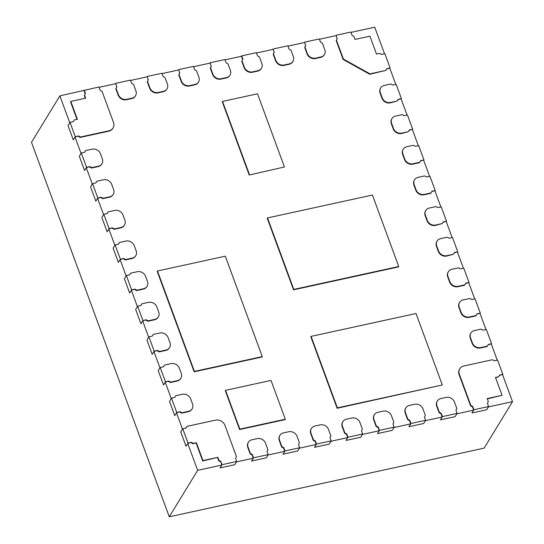 <?xml version="1.0" encoding="UTF-8"?>
<svg xmlns="http://www.w3.org/2000/svg" width="544" height="544" viewBox="0 0 544 544"><rect width="100%" height="100%" fill="white"/><g stroke="black" fill="none" stroke-linecap="round" stroke-linejoin="round"><path stroke-width="0.82" d="M337.328 38.502L336.43 40.168L343.386 59.058L369.988 73.855L385.907 70.38L386.804 68.714L390.13 67.986L384.866 53.693L381.541 54.414L379.644 53.36L376.496 54.046L369.92 36.176L355.048 39.413L353.926 36.353L352.022 35.292L350.832 32.062L336.138 35.265L337.083 38.903L336.138 35.265M390.13 67.986L386.594 69.108M336.43 40.168L337.083 38.903M343.386 59.058L343.135 59.466L336.185 40.569M369.988 73.855L369.743 74.256L343.135 59.466M385.907 70.38L369.743 74.256M305.844 45.37L304.946 47.036L307.326 53.502A6.725 5.855 -148.6 0 0 315.642 58.126L320.885 56.977A6.725 5.855 -148.6 0 0 324.435 54.529A6.725 5.855 -148.6 0 0 324.816 49.688L322.436 43.221L320.538 42.16L319.348 38.93L304.654 42.133L305.599 45.771L304.654 42.133M304.946 47.036L305.599 45.771M274.36 52.238L273.462 53.904L275.842 60.37A6.725 5.855 -148.6 0 0 284.152 64.994L289.401 63.845A6.725 5.855 -148.6 0 0 292.951 61.397A6.725 5.855 -148.6 0 0 293.332 56.556L290.952 50.089L289.054 49.028L287.864 45.798L273.17 49.001L274.115 52.639L273.17 49.001M273.462 53.904L274.115 52.639M242.876 59.106L241.978 60.772L244.358 67.238A6.725 5.855 -148.6 0 0 252.668 71.862L257.917 70.713A6.725 5.855 -148.6 0 0 261.467 68.265A6.725 5.855 -148.6 0 0 261.848 63.424L259.468 56.957L257.564 55.896L256.38 52.666L241.686 55.869L241.434 56.27L242.624 59.507L242.876 59.106L241.686 55.869M241.978 60.772L242.624 59.507M211.385 65.974L210.487 67.64L212.867 74.106A6.725 5.855 -148.6 0 0 221.184 78.73L226.433 77.581A6.725 5.855 -148.6 0 0 229.983 75.133A6.725 5.855 -148.6 0 0 230.364 70.292L227.984 63.825L226.08 62.764L224.89 59.534L210.195 62.737L211.14 66.375L210.195 62.737M210.487 67.64L211.14 66.375M179.901 72.835L179.003 74.508L181.383 80.974A6.725 5.855 -148.6 0 0 189.7 85.598L194.949 84.449A6.725 5.855 -148.6 0 0 198.499 82.001A6.725 5.855 -148.6 0 0 198.873 77.16L196.493 70.693L194.596 69.632L193.406 66.402L178.711 69.605L179.656 73.243L178.711 69.605M179.003 74.508L179.656 73.243M148.417 79.703L147.519 81.376L149.899 87.842A6.725 5.855 -148.6 0 0 158.216 92.46L163.458 91.317A6.725 5.855 -148.6 0 0 167.008 88.869A6.725 5.855 -148.6 0 0 167.389 84.028L165.009 77.554L163.112 76.5L161.922 73.263L147.227 76.473L148.172 80.111L147.227 76.473M147.519 81.376L148.172 80.111M116.933 86.571L116.035 88.237L118.415 94.71A6.725 5.855 -148.6 0 0 126.725 99.328L131.974 98.185A6.725 5.855 -148.6 0 0 135.524 95.737A6.725 5.855 -148.6 0 0 135.905 90.896L133.525 84.422L131.628 83.368L130.438 80.131L115.743 83.341L116.688 86.979L115.743 83.341M116.035 88.237L116.688 86.979M78.594 135.939L80.498 136.993L109.011 130.778A7.691 6.691 -148.6 0 0 113.064 127.976A7.691 6.691 -148.6 0 0 113.499 122.441L102.041 91.29L100.137 90.236L98.947 86.999L59.867 95.873L69.768 122.767L68.041 125.596L70.013 122.366L75.276 136.666L73.297 139.896L68.041 125.596L73.297 139.896L75.024 137.068L78.594 135.939L75.276 136.666M70.013 122.366L73.338 121.638L74.236 119.972L77.384 119.286L70.808 101.415L85.673 98.172L84.544 95.105L85.449 93.439L84.259 90.209M85.449 93.439L85.197 93.847L84.007 90.61M84.544 95.105L85.197 93.847M70.808 101.415L70.557 101.816L77.017 119.367M74.236 119.972L73.304 121.645M80.498 136.993L80.247 137.401L78.35 136.34M75.024 137.068L81.036 153.408L79.308 156.237L81.287 153.007L86.544 167.3L84.572 170.537L79.308 156.237L84.572 170.537L86.299 167.708L89.869 166.58L86.544 167.3M81.287 153.007L84.606 152.279L85.51 150.613L92.154 149.165A6.725 5.855 -148.6 0 1 100.47 153.782L102.347 158.889A6.725 5.855 -148.6 0 1 101.966 163.737A6.725 5.855 -148.6 0 1 98.416 166.185L91.773 167.634L89.869 166.58M91.773 167.634L91.521 168.042L89.624 166.981M85.51 150.613L84.578 152.286M86.299 167.708L92.31 184.049L90.583 186.878L92.555 183.641L97.818 197.941L95.846 201.171L90.583 186.878L95.846 201.171L97.573 198.349L101.143 197.22L97.818 197.941M92.555 183.641L95.88 182.92L96.778 181.254L103.428 179.799A6.725 5.855 -148.6 0 1 111.738 184.423L113.621 189.53A6.725 5.855 -148.6 0 1 113.24 194.371A6.725 5.855 -148.6 0 1 109.691 196.826L103.04 198.274L101.143 197.22M103.04 198.274L102.796 198.676L100.898 197.622M96.778 181.254L95.846 182.927M97.573 198.349L103.584 214.69L101.857 217.512L103.829 214.282L109.092 228.582L107.12 231.812L101.857 217.512L107.12 231.812L108.848 228.983L112.418 227.854L109.092 228.582M103.829 214.282L107.154 213.561L108.052 211.888L114.702 210.44A6.725 5.855 -148.6 0 1 123.012 215.064L124.896 220.17A6.725 5.855 -148.6 0 1 124.515 225.012A6.725 5.855 -148.6 0 1 120.965 227.46L114.315 228.915L112.418 227.854M114.315 228.915L114.07 229.316L112.166 228.262M108.052 211.888L107.12 213.568M108.848 228.983L114.859 245.324L113.132 248.152L115.104 244.922L120.367 259.223L118.388 262.453L113.132 248.152L118.388 262.453L120.115 259.624L123.685 258.495L120.367 259.223M115.104 244.922L118.429 244.195L119.326 242.529L125.97 241.08A6.725 5.855 -148.6 0 1 134.286 245.704L136.163 250.811A6.725 5.855 -148.6 0 1 135.782 255.653A6.725 5.855 -148.6 0 1 132.233 258.101L125.589 259.549L123.685 258.495M125.589 259.549L125.344 259.957L123.44 258.896M119.326 242.529L118.395 244.202M120.115 259.624L126.133 275.964L124.406 278.793L126.378 275.563L131.634 289.857L129.662 293.087L124.406 278.793L129.662 293.087L131.39 290.265L134.96 289.136L131.634 289.857M126.378 275.563L129.703 274.836L130.601 273.17L137.244 271.721A6.725 5.855 -148.6 0 1 145.561 276.338L147.438 281.445A6.725 5.855 -148.6 0 1 147.057 286.294A6.725 5.855 -148.6 0 1 143.507 288.742L136.864 290.19L134.96 289.136M136.864 290.19L136.612 290.591L134.715 289.537M130.601 273.17L129.669 274.842M146.234 319.77L142.909 320.498L137.652 306.197L140.971 305.476L141.868 303.81L148.519 302.355A6.725 5.855 -148.6 0 1 156.835 306.979L158.712 312.086A6.725 5.855 -148.6 0 1 158.331 316.928A6.725 5.855 -148.6 0 1 154.782 319.382L148.131 320.831L146.234 319.77L142.664 320.899L148.675 337.239L146.948 340.068L148.92 336.838L154.183 351.138L152.211 354.368L146.948 340.068L152.211 354.368L153.938 351.54L157.508 350.411L154.183 351.138M148.92 336.838L152.245 336.11L153.143 334.444L159.793 332.996A6.725 5.855 -148.6 0 1 168.103 337.62L169.986 342.727A6.725 5.855 -148.6 0 1 169.606 347.568A6.725 5.855 -148.6 0 1 166.056 350.016L159.406 351.472L157.508 350.411M159.406 351.472L159.161 351.873L157.264 350.819M153.143 334.444L152.211 336.124M142.909 320.498L140.937 323.728L135.674 309.434L140.937 323.728L142.664 320.899M137.652 306.197L135.674 309.434L137.401 306.605L131.39 290.265M148.131 320.831L147.886 321.232L145.989 320.178M141.868 303.81L140.944 305.483M153.938 351.54L159.95 367.88L158.222 370.709L160.194 367.479L165.458 381.772L163.486 385.009L158.222 370.709L163.486 385.009L165.213 382.18L168.783 381.052L165.458 381.772M160.194 367.479L163.52 366.751L164.417 365.085L171.068 363.637A6.725 5.855 -148.6 0 1 179.377 368.261L181.261 373.368A6.725 5.855 -148.6 0 1 180.88 378.209A6.725 5.855 -148.6 0 1 177.33 380.657L170.68 382.106L168.783 381.052M170.68 382.106L170.435 382.514L168.531 381.453M164.417 365.085L163.486 366.758M165.213 382.18L171.224 398.521L169.497 401.35L171.469 398.12L176.732 412.413L174.753 415.643L169.497 401.35L174.753 415.643L176.48 412.821L180.05 411.692L176.732 412.413M171.469 398.12L174.794 397.392L175.692 395.726L182.335 394.278A6.725 5.855 -148.6 0 1 190.652 398.895L192.528 404.002A6.725 5.855 -148.6 0 1 192.148 408.85A6.725 5.855 -148.6 0 1 188.598 411.298L181.954 412.746L180.05 411.692M181.954 412.746L181.71 413.148L179.806 412.094M175.692 395.726L174.76 397.399M222.034 464.685L220.844 461.448L221.789 465.086L220.062 467.915L222.034 464.685L236.728 461.475L234.756 464.712L220.062 467.915L234.756 464.712L236.484 461.883L253.273 458.218L252.083 454.988L250.186 453.927L247.806 447.46A6.725 5.855 -148.6 0 1 248.186 442.619L248.431 442.211A6.725 5.855 -148.6 0 1 251.981 439.763L257.23 438.62A6.725 5.855 -148.6 0 1 265.547 443.244L267.927 449.711L267.022 451.377L268.212 454.607L266.24 457.844L251.546 461.047L266.24 457.844L267.968 455.015L284.764 451.35L283.574 448.12L281.67 447.059L279.29 440.592A6.725 5.855 -148.6 0 1 279.67 435.751L279.915 435.343A6.725 5.855 -148.6 0 1 283.465 432.895L288.714 431.752A6.725 5.855 -148.6 0 1 297.031 436.376L299.411 442.843L298.513 444.509L299.703 447.746L297.724 450.976L283.036 454.179L297.724 450.976L299.452 448.147L316.248 444.482L315.058 441.252L313.154 440.191L310.774 433.724A6.725 5.855 -148.6 0 1 311.154 428.883L311.406 428.482A6.725 5.855 -148.6 0 1 314.956 426.027L320.198 424.884A6.725 5.855 -148.6 0 1 328.515 429.508L330.895 435.975L329.997 437.641L331.187 440.878L329.215 444.108L314.52 447.311L329.215 444.108L330.942 441.279L347.732 437.614L346.542 434.384L344.644 433.323L342.264 426.856A6.725 5.855 -148.6 0 1 342.645 422.015L342.89 421.614A6.725 5.855 -148.6 0 1 346.44 419.159L351.689 418.016A6.725 5.855 -148.6 0 1 359.999 422.64L362.379 429.107L361.481 430.773L362.671 434.01L360.699 437.24L346.004 440.443L360.699 437.24L362.426 434.411L379.216 430.746L378.026 427.516L376.128 426.455L373.748 419.988A6.725 5.855 -148.6 0 1 374.129 415.147L374.374 414.746A6.725 5.855 -148.6 0 1 377.924 412.291L383.173 411.148A6.725 5.855 -148.6 0 1 391.483 415.772L393.863 422.239L392.965 423.905L394.155 427.142L392.183 430.372L377.488 433.575L392.183 430.372L393.91 427.543L410.706 423.885L409.516 420.648L407.612 419.594L405.232 413.12A6.725 5.855 -148.6 0 1 405.613 408.279L405.858 407.878A6.725 5.855 -148.6 0 1 409.408 405.423L414.657 404.28A6.725 5.855 -148.6 0 1 422.974 408.904L425.354 415.371L424.456 417.037L425.646 420.274L423.667 423.504L408.972 426.707L423.667 423.504L425.394 420.675L442.19 417.017L441 413.78L439.096 412.726L436.716 406.252A6.725 5.855 -148.6 0 1 437.097 401.411L437.349 401.01A6.725 5.855 -148.6 0 1 440.898 398.562L446.141 397.412A6.725 5.855 -148.6 0 1 454.458 402.036L456.838 408.503L455.94 410.169L457.13 413.406L455.158 416.636L440.463 419.839L455.158 416.636L456.885 413.807L473.674 410.149L472.484 406.912L470.587 405.858L459.122 374.707A7.691 6.691 -148.6 0 1 459.558 369.172L459.802 368.764A7.691 6.691 -148.6 0 1 463.862 365.969L492.374 359.747L494.272 360.808L497.597 360.08L502.86 374.381L499.535 375.102L498.637 376.768L495.489 377.454L502.064 395.332L487.193 398.575L488.322 401.635L487.424 403.301L488.614 406.538L486.642 409.768L471.947 412.971L486.642 409.768L488.369 406.939L512.509 401.676L484.133 448.127L169.272 516.8L31.491 142.324L59.867 95.873M236.728 461.475L235.538 458.245L236.436 456.579L224.978 425.428A7.691 6.691 -148.6 0 0 215.478 420.145L186.966 426.367L186.068 428.033L182.743 428.754L188 443.054L186.028 446.284L180.764 431.984L186.028 446.284L187.755 443.455L191.325 442.326L188 443.054M220.844 461.448L218.946 460.394L217.818 457.327L202.953 460.571L196.377 442.7L193.229 443.387L191.325 442.326M182.743 428.754L180.764 431.984L182.492 429.162L176.48 412.821M193.229 443.387L192.977 443.788L191.08 442.734M196.377 442.7L192.977 443.788M202.953 460.571L202.701 460.972L196.126 443.102M217.818 457.327L202.701 460.972M218.946 460.394L218.702 460.795L217.573 457.735M186.966 426.367L186.034 428.04M253.273 458.218L251.546 461.047L253.524 457.817L268.212 454.607M253.524 457.817L252.334 454.58L250.43 453.526L248.05 447.059A6.725 5.855 -148.6 0 1 248.431 442.211M252.334 454.58L252.083 454.988M250.43 453.526L250.186 453.927M284.764 451.35L283.036 454.179L285.008 450.949L299.703 447.746M285.008 450.949L283.818 447.712L281.914 446.658L279.534 440.191A6.725 5.855 -148.6 0 1 279.915 435.343M283.818 447.712L283.574 448.12M281.914 446.658L281.67 447.059M316.248 444.482L314.52 447.311L316.492 444.081L331.187 440.878M316.492 444.081L315.302 440.844L313.405 439.79L311.025 433.323A6.725 5.855 -148.6 0 1 311.406 428.482M315.302 440.844L315.058 441.252M313.405 439.79L313.154 440.191M347.732 437.614L346.004 440.443L347.976 437.213L362.671 434.01M347.976 437.213L346.786 433.976L344.889 432.922L342.509 426.455A6.725 5.855 -148.6 0 1 342.89 421.614M346.786 433.976L346.542 434.384M344.889 432.922L344.644 433.323M379.216 430.746L377.488 433.575L379.467 430.345L394.155 427.142M379.467 430.345L378.277 427.108L376.373 426.054L373.993 419.587A6.725 5.855 -148.6 0 1 374.374 414.746M378.277 427.108L378.026 427.516M376.373 426.054L376.128 426.455M410.706 423.885L408.972 426.707L410.951 423.477L425.646 420.274M410.951 423.477L409.761 420.247L407.857 419.186L405.477 412.719A6.725 5.855 -148.6 0 1 405.858 407.878M409.761 420.247L409.516 420.648M407.857 419.186L407.612 419.594M442.19 417.017L440.463 419.839L442.435 416.609L457.13 413.406M442.435 416.609L441.245 413.379L439.348 412.318L436.968 405.851A6.725 5.855 -148.6 0 1 437.349 401.01M441.245 413.379L441 413.78M439.348 412.318L439.096 412.726M473.674 410.149L471.947 412.971L473.919 409.741L488.614 406.538M473.919 409.741L472.729 406.511L470.832 405.45L459.367 374.299A7.691 6.691 -148.6 0 1 459.802 368.764M502.86 374.381L499.324 375.503M470.832 405.45L470.587 405.858M472.729 406.511L472.484 406.912M502.064 395.332L487.315 398.895M498.637 376.768L495.604 377.781M488.05 344.862L491.586 343.74L486.322 329.44L483.004 330.167L481.1 329.106L474.456 330.562A6.725 5.855 -148.6 0 0 470.907 333.01L470.655 333.411A6.725 5.855 -148.6 0 0 470.274 338.259L472.158 343.366A6.725 5.855 -148.6 0 0 480.468 347.983L487.118 346.535L487.363 346.134L480.719 347.582A6.725 5.855 -148.6 0 1 472.403 342.958L470.526 337.851A6.725 5.855 -148.6 0 1 470.907 333.01M491.586 343.74L488.26 344.468L487.363 346.134M476.775 314.221L480.311 313.099L475.048 298.799L471.73 299.526L469.826 298.472L463.182 299.921A6.725 5.855 -148.6 0 0 459.632 302.369L459.388 302.777A6.725 5.855 -148.6 0 0 459.007 307.618L460.884 312.725A6.725 5.855 -148.6 0 0 469.193 317.349L475.844 315.894L476.088 315.493L469.445 316.941A6.725 5.855 -148.6 0 1 461.128 312.317L459.252 307.21A6.725 5.855 -148.6 0 1 459.632 302.369M480.311 313.099L476.986 313.827L476.088 315.493M465.501 283.58L469.037 282.458L463.78 268.165L460.455 268.886L458.551 267.832L451.908 269.28A6.725 5.855 -148.6 0 0 448.358 271.728L448.113 272.136A6.725 5.855 -148.6 0 0 447.732 276.978L449.609 282.084A6.725 5.855 -148.6 0 0 457.926 286.708L464.569 285.26L464.814 284.852L458.17 286.3A6.725 5.855 -148.6 0 1 449.854 281.683L447.977 276.576A6.725 5.855 -148.6 0 1 448.358 271.728M469.037 282.458L465.718 283.186L464.814 284.852M454.226 252.946L457.769 251.824L452.506 237.524L449.181 238.252L447.284 237.191L440.633 238.639A6.725 5.855 -148.6 0 0 437.084 241.094L436.839 241.495A6.725 5.855 -148.6 0 0 436.458 246.337L438.335 251.444A6.725 5.855 -148.6 0 0 446.651 256.068L453.546 254.211L446.896 255.666A6.725 5.855 -148.6 0 1 438.586 251.042L436.703 245.936A6.725 5.855 -148.6 0 1 437.084 241.094M457.769 251.824L454.444 252.545L453.546 254.211M442.959 222.306L446.495 221.184L441.232 206.883L437.906 207.611L436.009 206.557L429.359 208.005A6.725 5.855 -148.6 0 0 425.809 210.453L425.564 210.854A6.725 5.855 -148.6 0 0 425.184 215.703L427.06 220.81A6.725 5.855 -148.6 0 0 435.377 225.427L442.272 223.577L435.622 225.026A6.725 5.855 -148.6 0 1 427.312 220.402L425.428 215.295A6.725 5.855 -148.6 0 1 425.809 210.453M446.495 221.184L443.17 221.911L442.272 223.577M431.684 191.665L435.22 190.543L429.957 176.249L426.639 176.97L424.735 175.916L418.091 177.364A6.725 5.855 -148.6 0 0 414.542 179.812L414.29 180.22A6.725 5.855 -148.6 0 0 413.909 185.062L415.793 190.169A6.725 5.855 -148.6 0 0 424.102 194.793L430.753 193.338L430.998 192.936L424.354 194.385A6.725 5.855 -148.6 0 1 416.038 189.761L414.161 184.654A6.725 5.855 -148.6 0 1 414.542 179.812M435.22 190.543L431.895 191.27L430.998 192.936M420.41 161.024L423.946 159.909L418.69 145.608L415.364 146.329L413.46 145.275L406.817 146.724A6.725 5.855 -148.6 0 0 403.267 149.178L403.022 149.58A6.725 5.855 -148.6 0 0 402.642 154.421L404.518 159.528A6.725 5.855 -148.6 0 0 412.835 164.152L419.478 162.704L419.723 162.296L413.08 163.744A6.725 5.855 -148.6 0 1 404.763 159.127L402.886 154.02A6.725 5.855 -148.6 0 1 403.267 149.178M423.946 159.909L420.621 160.63L419.723 162.296M409.136 130.39L412.672 129.268L407.415 114.968L404.09 115.695L402.193 114.634L395.542 116.09A6.725 5.855 -148.6 0 0 391.993 118.538L391.748 118.939A6.725 5.855 -148.6 0 0 391.367 123.78L393.244 128.887A6.725 5.855 -148.6 0 0 401.56 133.511L408.456 131.662L401.805 133.11A6.725 5.855 -148.6 0 1 393.489 128.486L391.612 123.379A6.725 5.855 -148.6 0 1 391.993 118.538M412.672 129.268L409.353 129.989L408.456 131.662M397.861 99.749L401.404 98.627L396.141 84.327L392.816 85.054L390.918 84L384.268 85.449A6.725 5.855 -148.6 0 0 380.718 87.897L380.474 88.298A6.725 5.855 -148.6 0 0 380.093 93.146L381.97 98.253A6.725 5.855 -148.6 0 0 390.286 102.87L397.181 101.021L390.531 102.469A6.725 5.855 -148.6 0 1 382.221 97.845L380.338 92.738A6.725 5.855 -148.6 0 1 380.718 87.897M401.404 98.627L398.079 99.355L397.181 101.021M249.465 174.617L222.537 101.429L257.516 93.799L284.444 166.988L249.22 175.018L222.292 101.83L222.537 101.429M284.444 166.988L249.22 175.018M372.436 195.044L398.732 266.519L293.794 289.408L267.498 217.933L372.436 195.044M398.732 266.519L398.487 266.927L293.549 289.816L267.247 218.334L267.498 217.933M293.794 289.408L293.549 289.816M225.318 256.176L262.269 356.599L194.405 371.402L157.461 270.98L225.318 256.176M262.269 356.599L262.024 357.007L194.16 371.804L157.209 271.381L157.461 270.98M194.405 371.402L194.16 371.804M271.028 380.419L285.308 419.22L239.836 429.141L225.556 390.334L271.028 380.419M285.308 419.22L285.063 419.628L239.591 429.542L225.311 390.742L225.556 390.334M239.836 429.141L239.591 429.542M416.017 313.494L442.32 384.975L337.375 407.864L311.08 336.382L416.017 313.494M442.32 384.975L337.13 408.265L310.828 336.784L311.08 336.382M337.375 407.864L337.13 408.265M389.885 68.394L395.774 84.408M401.152 99.028L407.048 115.049M412.427 129.669L418.322 145.69M423.701 160.31L429.597 176.324M434.976 190.951L440.864 206.965M446.243 221.585L452.139 237.606M457.518 252.226L463.413 268.246M468.792 282.866L474.688 298.88M480.066 313.507L485.955 329.521M491.341 344.141L497.23 360.162M192.148 408.85L191.903 409.251A6.725 5.855 -148.6 0 1 188.353 411.699L181.71 413.148M180.88 378.209L180.628 378.61A6.725 5.855 -148.6 0 1 177.079 381.058L170.435 382.514M169.606 347.568L169.354 347.97A6.725 5.855 -148.6 0 1 165.804 350.424L159.161 351.873M158.331 316.928L158.086 317.336A6.725 5.855 -148.6 0 1 154.537 319.784L147.886 321.232M147.057 286.294L146.812 286.695A6.725 5.855 -148.6 0 1 143.262 289.143L136.612 290.591M135.782 255.653L135.538 256.054A6.725 5.855 -148.6 0 1 131.988 258.509L125.344 259.957M124.515 225.012L124.263 225.42A6.725 5.855 -148.6 0 1 120.714 227.868L114.07 229.316M113.24 194.371L112.996 194.779A6.725 5.855 -148.6 0 1 109.446 197.227L102.796 198.676M101.966 163.737L101.721 164.138A6.725 5.855 -148.6 0 1 98.172 166.586L91.521 168.042M113.064 127.976L112.819 128.384A7.691 6.691 -148.6 0 1 108.759 131.179L80.247 137.401M99.069 87.326L115.498 83.742M135.524 95.737L135.279 96.138A6.725 5.855 -148.6 0 1 131.73 98.586L126.48 99.736A6.725 5.855 -148.6 0 1 118.164 95.112L115.784 88.645M130.553 80.458L146.982 76.874M167.008 88.869L166.763 89.27A6.725 5.855 -148.6 0 1 163.214 91.725L157.964 92.868A6.725 5.855 -148.6 0 1 149.654 88.244L147.274 81.777M162.037 73.59L178.466 70.006M198.499 82.001L198.247 82.402A6.725 5.855 -148.6 0 1 194.698 84.857L189.455 86A6.725 5.855 -148.6 0 1 181.138 81.376L178.758 74.909M193.528 66.722L209.95 63.138M229.983 75.133L229.731 75.534A6.725 5.855 -148.6 0 1 226.182 77.989L220.939 79.132A6.725 5.855 -148.6 0 1 212.622 74.508L210.242 68.041M225.012 59.854L241.434 56.27M261.467 68.265L261.222 68.666A6.725 5.855 -148.6 0 1 257.672 71.121L252.423 72.264A6.725 5.855 -148.6 0 1 244.106 67.64L241.726 61.173M256.496 52.986L272.925 49.402M292.951 61.397L292.706 61.805A6.725 5.855 -148.6 0 1 289.156 64.253L283.907 65.396A6.725 5.855 -148.6 0 1 275.597 60.772L273.217 54.305M287.98 46.118L304.409 42.541M324.435 54.529L324.19 54.937A6.725 5.855 -148.6 0 1 320.64 57.385L315.391 58.528A6.725 5.855 -148.6 0 1 307.081 53.904L304.701 47.437M319.464 39.25L335.893 35.673M350.955 32.388L374.728 27.2L384.499 53.768M85.306 98.253L84.3 95.513M220.599 461.856L218.702 460.795M221.789 465.086L197.649 470.349L187.755 443.455M502.608 374.782L512.509 401.676M197.649 470.349L169.272 516.8M307.326 53.502L307.081 53.904M315.642 58.126L315.391 58.528M320.885 56.977L320.64 57.385M275.842 60.37L275.597 60.772M284.152 64.994L283.907 65.396M289.401 63.845L289.156 64.253M244.358 67.238L244.106 67.64M252.668 71.862L252.423 72.264M257.917 70.713L257.672 71.121M212.867 74.106L212.622 74.508M221.184 78.73L220.939 79.132M226.433 77.581L226.182 77.989M181.383 80.974L181.138 81.376M189.7 85.598L189.455 86M194.949 84.449L194.698 84.857M149.899 87.842L149.654 88.244M158.216 92.46L157.964 92.868M163.458 91.317L163.214 91.725M118.415 94.71L118.164 95.112M126.725 99.328L126.48 99.736M131.974 98.185L131.73 98.586M109.011 130.778L108.759 131.179M98.416 166.185L98.172 166.586M109.691 196.826L109.446 197.227M120.965 227.46L120.714 227.868M132.233 258.101L131.988 258.509M143.507 288.742L143.262 289.143M166.056 350.016L165.804 350.424M154.782 319.382L154.537 319.784M177.33 380.657L177.079 381.058M188.598 411.298L188.353 411.699M248.05 447.059L247.806 447.46M279.534 440.191L279.29 440.592M311.025 433.323L310.774 433.724M342.509 426.455L342.264 426.856M373.993 419.587L373.748 419.988M405.477 412.719L405.232 413.12M436.968 405.851L436.716 406.252M459.367 374.299L459.122 374.707M470.526 337.851L470.274 338.259M472.403 342.958L472.158 343.366M480.719 347.582L480.468 347.983M459.252 307.21L459.007 307.618M461.128 312.317L460.884 312.725M469.445 316.941L469.193 317.349M447.977 276.576L447.732 276.978M449.854 281.683L449.609 282.084M458.17 286.3L457.926 286.708M436.703 245.936L436.458 246.337M438.586 251.042L438.335 251.444M446.896 255.666L446.651 256.068M425.428 215.295L425.184 215.703M427.312 220.402L427.06 220.81M435.622 225.026L435.377 225.427M414.161 184.654L413.909 185.062M416.038 189.761L415.793 190.169M424.354 194.385L424.102 194.793M402.886 154.02L402.642 154.421M404.763 159.127L404.518 159.528M413.08 163.744L412.835 164.152M391.612 123.379L391.367 123.78M393.489 128.486L393.244 128.887M401.805 133.11L401.56 133.511M380.338 92.738L380.093 93.146M382.221 97.845L381.97 98.253M390.531 102.469L390.286 102.87"/></g></svg>
